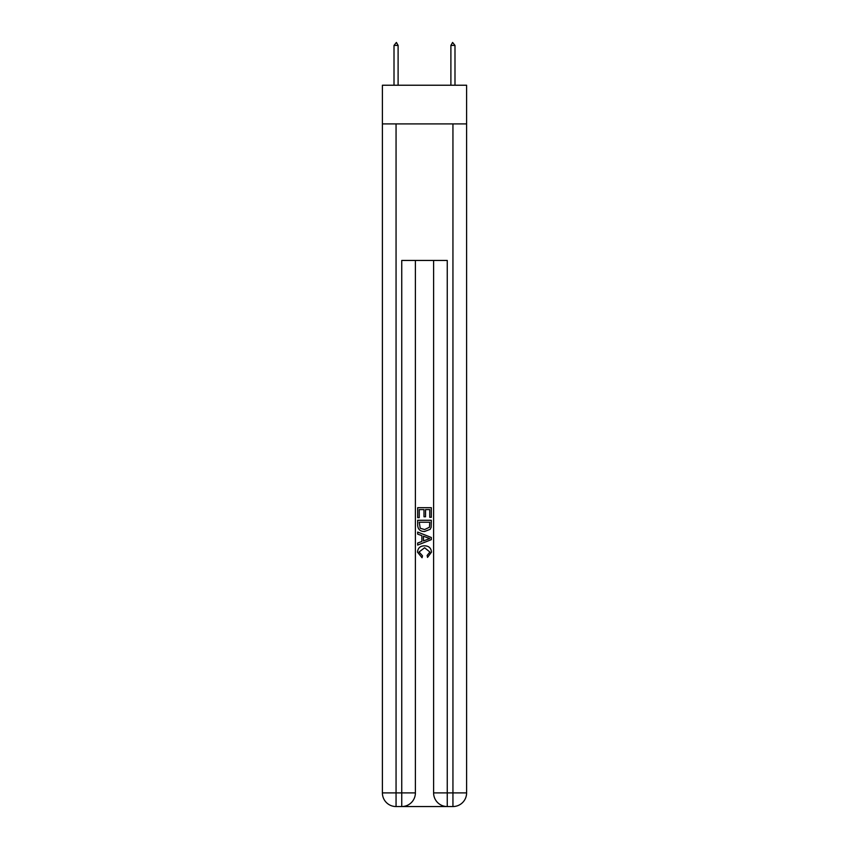 <?xml version="1.0" encoding="UTF-8"?>
<svg xmlns="http://www.w3.org/2000/svg" width="849" height="849" viewBox="0 0 849 849"><rect width="100%" height="100%" fill="white"/><g stroke="black" fill="none" stroke-linecap="round" stroke-linejoin="round"><path stroke-width="1.27" d="M466.6 123.912L466.6 85.229L382.4 85.229L382.4 123.912L466.6 123.912L466.6 792.902L452.942 792.902L452.942 123.912M402.766 806.55L446.234 806.55M433.606 260.441L433.606 792.902A13.648 13.648 0 0 0 447.253 806.55L447.253 792.902L433.606 792.902A13.648 13.648 0 0 0 447.253 806.55L452.942 806.55L452.942 792.902L447.253 792.902L447.253 260.441L401.747 260.441L401.747 792.902L382.4 792.902L382.4 123.912M415.394 260.441L415.394 792.902A13.648 13.648 0 0 1 401.747 806.55L396.058 806.55A13.648 13.648 0 0 1 382.4 792.902A13.648 13.648 0 0 0 396.058 806.55L396.058 123.912M452.942 806.55A13.648 13.648 0 0 0 466.6 792.902A13.648 13.648 0 0 1 452.942 806.55M417.676 517.657L417.676 507.681L431.324 507.681L431.324 517.306L429.753 517.306L429.753 509.602L425.551 509.602L425.551 516.776L423.98 516.776L423.98 509.602L419.247 509.602L419.247 517.657L417.676 517.657M417.676 525.17L417.676 520.278L431.324 520.278L431.133 527.356L430.156 529.341L424.574 531.485C420.213 531.495 417.91 529.394 417.676 525.17M419.247 522.209L420.213 528.248L424.606 529.553L429.467 527.229L429.753 522.209L419.247 522.209M417.676 534.106L417.676 532.068L431.324 537.481L431.324 539.656L417.676 545.079L417.676 543.031L421.879 541.482L421.879 535.666L417.676 534.106M427.227 537.64L423.449 536.239L423.449 540.898L429.753 538.574L427.227 537.64M419.077 551.988L422.494 555.808L422.049 557.74L417.496 552.168C417.867 547.966 420.234 545.865 424.606 545.833C428.798 545.928 431.101 548.019 431.504 552.126L427.535 557.39L427.121 555.458L429.923 552.03L424.606 547.764L419.077 551.988M398.107 45.411L396.398 42.45L394.01 45.411L398.107 45.411L398.107 85.229M394.01 45.411L394.01 85.229M452.602 42.45L454.99 45.411L450.893 45.411L452.602 42.45M454.99 85.229L454.99 45.411M450.893 85.229L450.893 45.411M415.394 792.902L401.747 792.902L401.747 806.55A13.648 13.648 0 0 0 415.394 792.902"/></g></svg>
